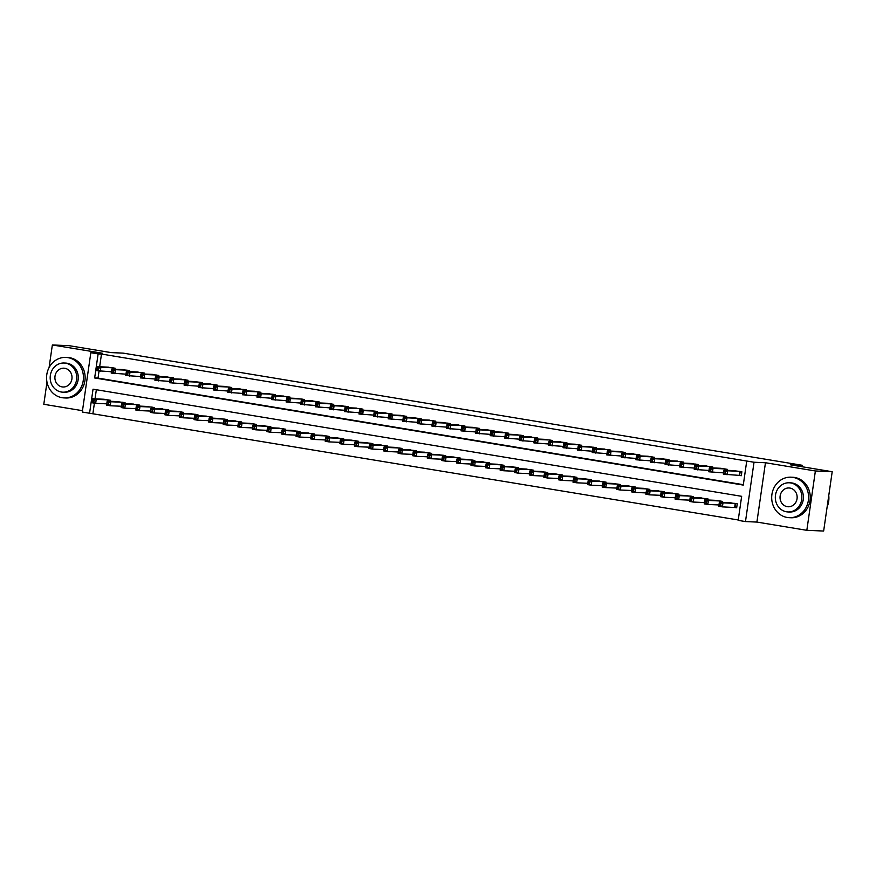 <?xml version="1.0" encoding="UTF-8"?>
<svg xmlns="http://www.w3.org/2000/svg" width="876" height="876" viewBox="0 0 876 876"><rect width="100%" height="100%" fill="white"/><g stroke="black" fill="none" stroke-linecap="round" stroke-linejoin="round"><path stroke-width="1.31" d="M89.571 413.242L82.289 412.038L90.83 352.7L98.123 353.904L94.652 377.961L743.275 485.085L746.735 461.039L754.028 462.243L745.476 521.57L738.183 520.366L741.654 496.32L93.042 389.185L89.571 413.242L738.249 519.972M46.986 382.166L43.8 404.285L82.486 410.68M90.83 352.7L102.273 353.203L52.352 344.958L69.171 345.681L111.077 352.601L123.177 353.127L802.405 465.32L790.294 464.795L832.2 471.715L823.648 531.042L806.829 530.319L815.381 470.981L765.46 462.736L754.028 462.243M765.46 462.736L756.908 522.074L806.829 530.319M756.908 522.074L745.476 521.57M52.352 344.958L49.089 367.548M832.2 471.715L815.381 470.981M114.975 369.223L115.117 368.205L106.324 367.066M129.549 371.621L129.692 370.614L120.899 369.475M144.124 374.03L144.266 373.023L135.473 371.884M158.698 376.439L158.841 375.432L150.048 374.293M173.273 378.848L173.415 377.83L164.633 376.702M187.847 381.257L187.99 380.239L179.208 379.111M202.422 383.666L202.564 382.648L193.782 381.509M216.996 386.075L217.149 385.057L208.357 383.918M231.571 388.473L231.724 387.466L222.931 386.327M246.145 390.882L246.298 389.875L237.506 388.736M260.73 393.291L260.873 392.284L252.08 391.145M275.305 395.7L275.447 394.682L266.654 393.554M289.879 398.109L290.022 397.091L281.229 395.963M304.454 400.518L304.596 399.5L295.814 398.361M319.028 402.927L319.171 401.909L310.389 400.77M333.603 405.325L333.745 404.318L324.963 403.179M348.177 407.734L348.33 406.727L339.538 405.588M362.752 410.143L362.905 409.136L354.112 407.997M377.326 412.552L377.479 411.534L368.686 410.406M391.911 414.961L392.054 413.943L383.261 412.815M406.486 417.37L406.628 416.352L397.835 415.213M421.06 419.779L421.203 418.761L412.41 417.622M435.635 422.177L435.777 421.17L426.984 420.031M450.209 424.586L450.352 423.579L441.57 422.44M464.784 426.995L464.926 425.988L456.144 424.849M479.358 429.404L479.5 428.386L470.719 427.258M493.933 431.813L494.086 430.795L485.293 429.667M508.507 434.222L508.66 433.204L499.868 432.065M523.082 436.631L523.235 435.613L514.442 434.474M537.667 439.029L537.809 438.022L529.016 436.883M552.241 441.438L552.384 440.431L543.591 439.292M566.816 443.847L566.958 442.84L558.165 441.701M581.39 446.256L581.533 445.238L572.74 444.11M595.965 448.665L596.107 447.647L587.325 446.519M610.539 451.074L610.682 450.056L601.9 448.917M625.114 453.483L625.267 452.465L616.474 451.326M639.688 455.881L639.841 454.874L631.048 453.735M654.262 458.29L654.416 457.283L645.623 456.144M668.848 460.699L668.99 459.692L660.197 458.553M683.422 463.108L683.565 462.09L674.772 460.962M697.997 465.517L698.139 464.499L689.346 463.371M712.571 467.926L712.714 466.908L703.921 465.769M727.146 470.335L727.288 469.317L718.506 468.178M734.121 507.39L736.672 507.806L737.242 503.799L728.46 502.66M96.349 389.732L95.035 398.854M94.411 403.146L92.933 413.384M722.525 502.408L722.667 501.39L713.874 500.251M707.95 499.999L708.093 498.981L699.3 497.842M693.376 497.59L693.518 496.572L684.725 495.444M678.801 495.181L678.944 494.163L670.151 493.035M664.216 492.772L664.369 491.764L655.577 490.626M649.642 490.363L649.795 489.355L641.002 488.217M635.067 487.954L635.22 486.946L626.428 485.808M620.493 485.556L620.635 484.537L611.853 483.399M605.918 483.147L606.061 482.128L597.279 480.99M591.344 480.738L591.486 479.72L582.704 478.592M576.769 478.329L576.912 477.31L568.119 476.183M562.195 475.92L562.337 474.912L553.544 473.774M547.62 473.511L547.763 472.503L538.97 471.365M533.035 471.102L533.188 470.094L524.395 468.956M518.461 468.704L518.614 467.685L509.821 466.547M503.886 466.295L504.039 465.276L495.247 464.138M489.312 463.886L489.465 462.867L480.672 461.74M474.737 461.477L474.88 460.458L466.098 459.331M460.163 459.068L460.305 458.06L451.523 456.922M445.588 456.659L445.731 455.651L436.938 454.513M431.014 454.25L431.156 453.242L422.363 452.104M416.439 451.852L416.582 450.833L407.789 449.695M401.865 449.443L402.007 448.424L393.215 447.286M387.28 447.034L387.433 446.015L378.64 444.888M372.705 444.625L372.858 443.606L364.066 442.479M358.131 442.216L358.284 441.208L349.491 440.07M343.556 439.807L343.699 438.799L334.917 437.661M328.982 437.398L329.124 436.39L320.342 435.252M314.407 435L314.55 433.981L305.768 432.843M299.833 432.591L299.975 431.572L291.182 430.434M285.258 430.182L285.401 429.163L276.608 428.035M270.684 427.773L270.826 426.754L262.034 425.626M256.11 425.364L256.252 424.356L247.459 423.217M241.524 422.955L241.677 421.947L232.885 420.808M226.95 420.546L227.103 419.538L218.31 418.399M212.375 418.148L212.529 417.129L203.736 415.99M197.801 415.739L197.943 414.72L189.161 413.582M183.226 413.33L183.369 412.311L174.587 411.183M168.652 410.921L168.794 409.902L160.001 408.774M154.077 408.512L154.22 407.504L145.427 406.365M139.503 406.103L139.645 405.095L130.852 403.956M124.929 403.694L125.071 402.686L116.278 401.547M110.343 401.296L110.496 400.277L101.704 399.138M746.735 461.039L101.485 354.046L99.656 366.781M99.032 371.074L98.024 378.103L743.33 484.691M738.742 475.318L741.293 475.734L741.862 471.726L733.081 470.587M802.197 466.755L802.405 465.32M101.485 354.046L98.123 353.904M98.024 378.103L94.652 377.961M741.315 475.537L723.39 474.201L723.97 470.193L735.676 470.697M724.014 471.54L723.97 470.193L727.606 470.795L727.036 474.803L725.24 473.379L725.47 471.781L724.014 471.54L723.784 473.139L725.24 473.379M739.311 471.299L727.606 470.795L725.47 471.781M723.39 474.201L723.784 473.139M731.055 502.769L719.349 502.266L722.985 502.868L722.415 506.875L736.694 507.609M720.62 505.452L722.415 506.875L718.769 506.273L719.349 502.266L719.163 505.211L720.62 505.452L720.849 503.853L719.393 503.612M720.849 503.853L722.985 502.868L734.69 503.371M719.163 505.211L718.769 506.273M827.141 506.81A20.268 18.44 -87.5 0 0 828.762 495.608M787.25 517.475A20.268 18.44 -87.5 0 0 789.265 517.683A20.268 18.44 -87.5 0 0 808.493 499.342A20.268 18.44 -87.5 0 0 793.032 477.387A20.268 18.44 -87.5 0 0 791.017 477.179A20.268 18.44 -87.5 0 0 771.789 495.52A20.268 18.44 -87.5 0 0 787.25 517.475M789.265 517.683L790.94 517.76A20.268 18.44 -87.5 0 0 810.169 499.408A20.268 18.44 -87.5 0 0 794.707 477.464A20.268 18.44 -87.5 0 0 792.703 477.256L791.017 477.179M789.232 482.785L790.776 482.851A14.596 13.282 92.5 0 1 792.222 483.005A14.596 13.282 92.5 0 1 803.358 498.805A14.596 13.282 92.5 0 1 789.506 512.011L787.962 511.945A14.596 13.282 -87.5 0 0 801.803 498.74A14.596 13.282 -87.5 0 0 790.678 482.928A14.596 13.282 -87.5 0 0 789.232 482.785A14.596 13.282 -87.5 0 0 775.38 495.991A14.596 13.282 -87.5 0 0 786.517 511.792A14.596 13.282 -87.5 0 0 787.962 511.945M789.933 488.063A9.406 8.563 -87.5 0 0 789.002 487.965A9.406 8.563 -87.5 0 0 780.078 496.484A9.406 8.563 -87.5 0 0 787.25 506.667A9.406 8.563 -87.5 0 0 788.181 506.766A9.406 8.563 -87.5 0 0 797.105 498.247A9.406 8.563 -87.5 0 0 789.933 488.063M62.119 397.704A20.268 18.44 -87.5 0 0 64.123 397.912A20.268 18.44 -87.5 0 0 83.351 379.571A20.268 18.44 -87.5 0 0 67.89 357.616A20.268 18.44 -87.5 0 0 65.886 357.408A20.268 18.44 -87.5 0 0 46.658 375.749A20.268 18.44 -87.5 0 0 62.119 397.704M64.123 397.912L65.809 397.989A20.268 18.44 -87.5 0 0 85.038 379.647A20.268 18.44 -87.5 0 0 69.576 357.693A20.268 18.44 -87.5 0 0 67.572 357.485L65.886 357.408M64.09 363.014L65.634 363.08A14.596 13.282 92.5 0 1 67.08 363.233A14.596 13.282 92.5 0 1 78.216 379.034A14.596 13.282 92.5 0 1 64.375 392.24L62.82 392.174A14.596 13.282 -87.5 0 0 76.672 378.969A14.596 13.282 -87.5 0 0 65.536 363.157A14.596 13.282 -87.5 0 0 64.09 363.014A14.596 13.282 -87.5 0 0 50.25 376.22A14.596 13.282 -87.5 0 0 61.375 392.032A14.596 13.282 -87.5 0 0 62.82 392.174M64.802 368.292A9.406 8.563 -87.5 0 0 63.871 368.194A9.406 8.563 -87.5 0 0 54.947 376.713A9.406 8.563 -87.5 0 0 62.119 386.896A9.406 8.563 -87.5 0 0 63.05 386.995A9.406 8.563 -87.5 0 0 71.974 378.476A9.406 8.563 -87.5 0 0 64.802 368.292M723.576 472.876L708.815 471.792L709.396 467.784L721.101 468.299M709.44 469.131L709.396 467.784L713.031 468.386L712.462 472.394L710.666 470.97L710.896 469.372L709.44 469.131L709.21 470.73L710.666 470.97M724.737 468.901L713.031 468.386L710.896 469.372M708.815 471.792L709.21 470.73M709.002 470.478L694.241 469.383L694.81 465.375L706.516 465.89M694.865 466.722L694.81 465.375L698.457 465.977L697.887 469.985L696.091 468.572L696.321 466.963L694.865 466.722L694.635 468.331L696.091 468.572M710.162 466.492L698.457 465.977L696.321 466.963M694.241 469.383L694.635 468.331M694.427 468.069L679.667 466.985L680.236 462.966L691.941 463.481M680.291 464.313L680.236 462.966L683.882 463.568L683.302 467.587L681.517 466.163L681.747 464.554L680.291 464.313L680.05 465.923L681.517 466.163M695.588 464.083L683.882 463.568L681.747 464.554M679.667 466.985L680.05 465.923M679.853 465.66L665.092 464.576L665.661 460.568L677.367 461.072M665.705 461.904L665.661 460.568L669.308 461.17L668.727 465.178L666.932 463.754L667.173 462.145L665.705 461.904L665.475 463.514L666.932 463.754M681.013 461.674L669.308 461.17L667.173 462.145M665.092 464.576L665.475 463.514M716.469 500.371L704.775 499.857L708.41 500.459L707.841 504.466L718.955 504.948M706.045 503.043L707.841 504.466L704.195 503.864L704.775 499.857L704.589 502.802L706.045 503.043L706.275 501.444L704.819 501.203M706.275 501.444L708.41 500.459L720.116 500.973M704.589 502.802L704.195 503.864M701.895 497.962L690.189 497.448L693.836 498.05L693.255 502.058L704.381 502.55M691.471 500.645L693.255 502.058L689.62 501.455L690.189 497.448L690.003 500.404L691.471 500.645L691.701 499.035L690.244 498.794M691.701 499.035L693.836 498.05L705.541 498.564M690.003 500.404L689.62 501.455M687.321 495.553L675.615 495.039L679.261 495.641L678.681 499.659L689.806 500.141M676.885 498.236L678.681 499.659L675.046 499.057L675.615 495.039L675.429 497.995L676.885 498.236L677.126 496.626L675.659 496.385M677.126 496.626L679.261 495.641L690.967 496.155M675.429 497.995L675.046 499.057M672.746 493.144L661.041 492.64L664.687 493.243L664.107 497.25L675.232 497.732M662.311 495.827L664.107 497.25L660.46 496.648L661.041 492.64L660.854 495.586L662.311 495.827L662.541 494.217L661.084 493.976M662.541 494.217L664.687 493.243L676.392 493.746M660.854 495.586L660.46 496.648M665.278 463.251L650.507 462.167L651.087 458.159L662.793 458.663M651.131 459.506L651.087 458.159L654.733 458.761L654.153 462.769L652.357 461.345L652.587 459.747L651.131 459.506L650.901 461.105L652.357 461.345M666.439 459.265L654.733 458.761L652.587 459.747M650.507 462.167L650.901 461.105M658.172 490.735L646.466 490.231L650.112 490.834L649.532 494.841L660.657 495.323M647.736 493.418L649.532 494.841L645.886 494.239L646.466 490.231L646.28 493.177L647.736 493.418L647.966 491.819L646.51 491.578M647.966 491.819L650.112 490.834L661.818 491.337M646.28 493.177L645.886 494.239M650.704 460.842L635.932 459.758L636.513 455.75L648.218 456.254M636.556 457.097L636.513 455.75L640.159 456.352L639.579 460.36L637.783 458.936L638.013 457.338L636.556 457.097L636.326 458.695L637.783 458.936M651.864 456.856L640.159 456.352L638.013 457.338M635.932 459.758L636.326 458.695M643.597 488.326L631.892 487.822L635.538 488.425L634.958 492.432L646.083 492.914M633.162 491.009L634.958 492.432L631.311 491.83L631.892 487.822L631.705 490.768L633.162 491.009L633.392 489.41L631.935 489.169M633.392 489.41L635.538 488.425L647.244 488.928M631.705 490.768L631.311 491.83M636.129 458.433L621.358 457.349L621.938 453.341L633.644 453.845M621.982 454.688L621.938 453.341L625.584 453.943L625.004 457.951L623.208 456.527L623.438 454.929L621.982 454.688L621.752 456.286L623.208 456.527M637.29 454.447L625.584 453.943L623.438 454.929M621.358 457.349L621.752 456.286M629.023 485.917L617.317 485.413L620.964 486.016L620.383 490.023L631.508 490.505M618.587 488.6L620.383 490.023L616.737 489.421L617.317 485.413L617.131 488.359L618.587 488.6L618.817 487.001L617.361 486.76M618.817 487.001L620.964 486.016L632.669 486.519M617.131 488.359L616.737 489.421M621.555 456.024L606.783 454.94L607.364 450.932L619.069 451.447M607.407 452.279L607.364 450.932L611.01 451.534L610.43 455.542L608.634 454.118L608.864 452.52L607.407 452.279L607.178 453.877L608.634 454.118M622.716 452.049L611.01 451.534L608.864 452.52M606.783 454.94L607.178 453.877M614.448 483.519L602.743 483.005L606.389 483.607L605.809 487.614L616.934 488.096M604.013 486.191L605.809 487.614L602.162 487.012L602.743 483.005L602.557 485.95L604.013 486.191L604.243 484.592L602.787 484.351M604.243 484.592L606.389 483.607L618.095 484.121M602.557 485.95L602.162 487.012M606.969 453.626L592.209 452.531L592.789 448.523L604.495 449.038M592.833 449.87L592.789 448.523L596.436 449.125L595.855 453.133L594.059 451.72L594.289 450.111L592.833 449.87L592.603 451.479L594.059 451.72M608.13 449.64L596.436 449.125L594.289 450.111M592.209 452.531L592.603 451.479M599.874 481.11L588.168 480.595L591.804 481.198L591.234 485.205L602.349 485.698M589.438 483.793L591.234 485.205L587.588 484.603L588.168 480.595L587.982 483.552L589.438 483.793L589.668 482.183L588.212 481.942M589.668 482.183L591.804 481.198L603.509 481.712M587.982 483.552L587.588 484.603M592.395 451.217L577.634 450.133L578.215 446.114L589.92 446.629M578.259 447.461L578.215 446.114L581.85 446.716L581.281 450.735L579.485 449.311L579.715 447.702L578.259 447.461L578.029 449.07L579.485 449.311M593.556 447.231L581.85 446.716L579.715 447.702M577.634 450.133L578.029 449.07M585.299 478.701L573.594 478.186L577.229 478.789L576.66 482.796L587.774 483.289M574.864 481.384L576.66 482.796L573.013 482.205L573.594 478.186L573.408 481.143L574.864 481.384L575.094 479.774L573.638 479.533M575.094 479.774L577.229 478.789L588.935 479.303M573.408 481.143L573.013 482.205M577.821 448.808L563.06 447.724L563.64 443.716L575.335 444.22M563.684 445.052L563.64 443.716L567.276 444.318L566.706 448.326L564.91 446.902L565.14 445.293L563.684 445.052L563.454 446.661L564.91 446.902M578.981 444.822L567.276 444.318L565.14 445.293M563.06 447.724L563.454 446.661M570.714 476.292L559.008 475.788L562.655 476.391L562.074 480.398L573.2 480.88M560.29 478.975L562.074 480.398L558.439 479.796L559.008 475.788L558.833 478.734L560.29 478.975L560.52 477.365L559.063 477.124M560.52 477.365L562.655 476.391L574.36 476.894M558.833 478.734L558.439 479.796M563.246 446.399L548.486 445.315L549.055 441.307L560.76 441.811M549.11 442.654L549.055 441.307L552.701 441.909L552.121 445.917L550.336 444.493L550.566 442.895L549.11 442.654L548.869 444.252L550.336 444.493M564.407 442.413L552.701 441.909L550.566 442.895M548.486 445.315L548.869 444.252M556.14 473.883L544.434 473.379L548.08 473.982L547.5 477.989L558.625 478.471M545.715 476.566L547.5 477.989L543.865 477.387L544.434 473.379L544.248 476.325L545.715 476.566L545.945 474.967L544.489 474.726M545.945 474.967L548.08 473.982L559.786 474.485M544.248 476.325L543.865 477.387M548.672 443.99L533.911 442.906L534.48 438.898L546.186 439.402M534.524 440.245L534.48 438.898L538.127 439.5L537.546 443.508L535.751 442.084L535.992 440.486L534.524 440.245L534.294 441.843L535.751 442.084M549.832 440.004L538.127 439.5L535.992 440.486M533.911 442.906L534.294 441.843M541.565 471.474L529.86 470.97L533.506 471.573L532.926 475.58L544.051 476.062M531.13 474.157L532.926 475.58L529.29 474.978L529.86 470.97L529.673 473.916L531.13 474.157L531.371 472.558L529.903 472.317M531.371 472.558L533.506 471.573L545.211 472.076M529.673 473.916L529.29 474.978M534.097 441.581L519.326 440.497L519.906 436.489L531.612 436.993M519.95 437.836L519.906 436.489L523.552 437.091L522.972 441.099L521.176 439.675L521.406 438.077L519.95 437.836L519.72 439.434L521.176 439.675M535.258 437.595L523.552 437.091L521.406 438.077M519.326 440.497L519.72 439.434M526.991 469.065L515.285 468.561L518.931 469.164L518.351 473.171L529.476 473.653M516.555 471.748L518.351 473.171L514.705 472.569L515.285 468.561L515.099 471.507L516.555 471.748L516.785 470.149L515.329 469.908M516.785 470.149L518.931 469.164L530.637 469.667M515.099 471.507L514.705 472.569M519.523 439.172L504.751 438.088L505.332 434.08L517.037 434.595M505.375 435.427L505.332 434.08L508.978 434.682L508.398 438.69L506.602 437.266L506.832 435.668L505.375 435.427L505.145 437.025L506.602 437.266M520.683 435.197L508.978 434.682L506.832 435.668M504.751 438.088L505.145 437.025M512.416 466.667L500.711 466.152L504.357 466.755L503.777 470.762L514.902 471.244M501.981 469.339L503.777 470.762L500.13 470.16L500.711 466.152L500.524 469.098L501.981 469.339L502.211 467.74L500.754 467.499M502.211 467.74L504.357 466.755L516.063 467.269M500.524 469.098L500.13 470.16M504.948 436.774L490.177 435.679L490.757 431.671L502.463 432.186M490.801 433.018L490.757 431.671L494.403 432.273L493.823 436.281L492.027 434.868L492.257 433.259L490.801 433.018L490.571 434.627L492.027 434.868M506.109 432.788L494.403 432.273L492.257 433.259M490.177 435.679L490.571 434.627M497.842 464.258L486.136 463.743L489.783 464.346L489.202 468.353L500.327 468.846M487.406 466.941L489.202 468.353L485.556 467.751L486.136 463.743L485.95 466.7L487.406 466.941L487.636 465.331L486.18 465.09M487.636 465.331L489.783 464.346L501.488 464.86M485.95 466.7L485.556 467.751M490.374 434.365L475.602 433.281L476.183 429.262L487.888 429.777M476.226 430.609L476.183 429.262L479.829 429.864L479.249 433.883L477.453 432.459L477.683 430.85L476.226 430.609L475.996 432.218L477.453 432.459M491.535 430.379L479.829 429.864L477.683 430.85M475.602 433.281L475.996 432.218M483.267 461.849L471.562 461.334L475.208 461.937L474.628 465.944L485.753 466.437M472.832 464.532L474.628 465.944L470.981 465.353L471.562 461.334L471.376 464.291L472.832 464.532L473.062 462.922L471.606 462.681M473.062 462.922L475.208 461.937L486.914 462.451M471.376 464.291L470.981 465.353M475.799 431.956L461.028 430.872L461.608 426.864L473.314 427.368M461.652 428.2L461.608 426.864L465.255 427.466L464.674 431.474L462.878 430.05L463.108 428.441L461.652 428.2L461.422 429.809L462.878 430.05M476.96 427.97L465.255 427.466L463.108 428.441M461.028 430.872L461.422 429.809M468.693 459.44L456.987 458.936L460.634 459.539L460.053 463.546L471.168 464.028M458.257 462.123L460.053 463.546L456.407 462.944L456.987 458.936L456.801 461.882L458.257 462.123L458.487 460.513L457.031 460.272M458.487 460.513L460.634 459.539L472.328 460.042M456.801 461.882L456.407 462.944M461.214 429.547L446.453 428.463L447.034 424.455L458.739 424.959M447.078 425.802L447.034 424.455L450.669 425.057L450.1 429.065L448.304 427.641L448.534 426.043L447.078 425.802L446.848 427.4L448.304 427.641M462.375 425.561L450.669 425.057L448.534 426.043M446.453 428.463L446.848 427.4M454.118 457.031L442.413 456.527L446.048 457.13L445.479 461.137L456.593 461.619M443.683 459.714L445.479 461.137L441.832 460.535L442.413 456.527L442.227 459.473L443.683 459.714L443.913 458.115L442.457 457.874M443.913 458.115L446.048 457.13L457.754 457.633M442.227 459.473L441.832 460.535M446.64 427.138L431.879 426.054L432.459 422.046L444.165 422.55M432.503 423.393L432.459 422.046L436.095 422.648L435.525 426.656L433.73 425.232L433.959 423.634L432.503 423.393L432.273 424.991L433.73 425.232M447.8 423.152L436.095 422.648L433.959 423.634M431.879 426.054L432.273 424.991M439.533 454.622L427.838 454.118L431.474 454.721L430.904 458.728L442.019 459.21M429.109 457.305L430.904 458.728L427.258 458.126L427.838 454.118L427.652 457.064L429.109 457.305L429.339 455.706L427.882 455.465M429.339 455.706L431.474 454.721L443.179 455.224M427.652 457.064L427.258 458.126M432.065 424.729L417.305 423.645L417.885 419.637L429.579 420.141M417.929 420.984L417.885 419.637L421.52 420.239L420.951 424.247L419.155 422.823L419.385 421.225L417.929 420.984L417.699 422.582L419.155 422.823M433.226 420.743L421.52 420.239L419.385 421.225M417.305 423.645L417.699 422.582M424.959 452.213L413.253 451.709L416.899 452.312L416.319 456.319L427.444 456.801M414.534 454.896L416.319 456.319L412.684 455.717L413.253 451.709L413.067 454.655L414.534 454.896L414.764 453.297L413.308 453.056M414.764 453.297L416.899 452.312L428.605 452.815M413.067 454.655L412.684 455.717M417.491 422.32L402.73 421.236L403.299 417.228L415.005 417.743M403.354 418.575L403.299 417.228L406.946 417.83L406.365 421.838L404.581 420.414L404.811 418.816L403.354 418.575L403.113 420.173L404.581 420.414M418.651 418.345L406.946 417.83L404.811 418.816M402.73 421.236L403.113 420.173M410.384 449.815L398.679 449.3L402.325 449.903L401.745 453.91L412.87 454.392M399.949 452.487L401.745 453.91L398.109 453.308L398.679 449.3L398.492 452.246L399.949 452.487L400.19 450.888L398.722 450.647M400.19 450.888L402.325 449.903L414.03 450.417M398.492 452.246L398.109 453.308M402.916 419.922L388.156 418.827L388.725 414.819L400.431 415.334M388.769 416.166L388.725 414.819L392.371 415.421L391.791 419.429L389.995 418.016L390.236 416.407L388.769 416.166L388.539 417.775L389.995 418.016M404.077 415.936L392.371 415.421L390.236 416.407M388.156 418.827L388.539 417.775M395.81 447.406L384.104 446.891L387.75 447.494L387.17 451.501L398.295 451.994M385.374 450.089L387.17 451.501L383.524 450.899L384.104 446.891L383.918 449.848L385.374 450.089L385.604 448.479L384.148 448.238M385.604 448.479L387.75 447.494L399.456 448.008M383.918 449.848L383.524 450.899M388.342 417.513L373.57 416.428L374.151 412.41L385.856 412.925M374.194 413.757L374.151 412.41L377.797 413.012L377.217 417.031L375.421 415.607L375.651 413.998L374.194 413.757L373.964 415.366L375.421 415.607M389.502 413.527L377.797 413.012L375.651 413.998M373.57 416.428L373.964 415.366M381.235 444.997L369.53 444.482L373.176 445.085L372.596 449.092L383.721 449.585M370.8 447.68L372.596 449.092L368.949 448.501L369.53 444.482L369.344 447.439L370.8 447.68L371.03 446.07L369.573 445.829M371.03 446.07L373.176 445.085L384.882 445.599M369.344 447.439L368.949 448.501M373.767 415.104L358.996 414.019L359.576 410.012L371.282 410.515M359.62 411.348L359.576 410.012L363.222 410.614L362.642 414.622L360.846 413.198L361.076 411.589L359.62 411.348L359.39 412.957L360.846 413.198M374.928 411.118L363.222 410.614L361.076 411.589M358.996 414.019L359.39 412.957M366.661 442.588L354.955 442.084L358.602 442.687L358.021 446.694L369.146 447.176M356.225 445.271L358.021 446.694L354.375 446.092L354.955 442.084L354.769 445.03L356.225 445.271L356.455 443.661L354.999 443.42M356.455 443.661L358.602 442.687L370.307 443.19M354.769 445.03L354.375 446.092M359.193 412.695L344.421 411.61L345.002 407.603L356.707 408.106M345.045 408.95L345.002 407.603L348.648 408.205L348.068 412.213L346.272 410.789L346.502 409.191L345.045 408.95L344.815 410.548L346.272 410.789M360.354 408.709L348.648 408.205L346.502 409.191M344.421 411.61L344.815 410.548M352.086 440.179L340.381 439.675L344.027 440.278L343.447 444.285L354.572 444.767M341.651 442.862L343.447 444.285L339.8 443.683L340.381 439.675L340.195 442.621L341.651 442.862L341.881 441.263L340.425 441.022M341.881 441.263L344.027 440.278L355.733 440.781M340.195 442.621L339.8 443.683M344.618 410.286L329.847 409.201L330.427 405.194L342.133 405.697M330.471 406.541L330.427 405.194L334.074 405.796L333.493 409.804L331.697 408.38L331.927 406.782L330.471 406.541L330.241 408.139L331.697 408.38M345.779 406.3L334.074 405.796L331.927 406.782M329.847 409.201L330.241 408.139M337.512 437.77L325.806 437.266L329.453 437.869L328.872 441.876L339.998 442.358M327.076 440.453L328.872 441.876L325.226 441.274L325.806 437.266L325.62 440.212L327.076 440.453L327.306 438.854L325.85 438.613M327.306 438.854L329.453 437.869L341.158 438.372M325.62 440.212L325.226 441.274M330.044 407.877L315.272 406.793L315.853 402.785L327.558 403.288M315.897 404.132L315.853 402.785L319.499 403.387L318.919 407.395L317.123 405.971L317.353 404.373L315.897 404.132L315.667 405.73L317.123 405.971M331.194 403.891L319.499 403.387L317.353 404.373M315.272 406.793L315.667 405.73M322.937 435.361L311.232 434.857L314.867 435.46L314.298 439.467L325.412 439.949M312.502 438.044L314.298 439.467L310.651 438.865L311.232 434.857L311.046 437.803L312.502 438.044L312.732 436.445L311.276 436.204M312.732 436.445L314.867 435.46L326.573 435.963M311.046 437.803L310.651 438.865M315.459 405.468L300.698 404.384L301.278 400.376L312.984 400.89M301.322 401.723L301.278 400.376L304.914 400.978L304.344 404.986L302.548 403.562L302.778 401.964L301.322 401.723L301.092 403.321L302.548 403.562M316.619 401.493L304.914 400.978L302.778 401.964M300.698 404.384L301.092 403.321M308.363 432.963L296.657 432.448L300.293 433.051L299.723 437.058L310.838 437.54M297.928 435.635L299.723 437.058L296.077 436.456L296.657 432.448L296.471 435.394L297.928 435.635L298.158 434.036L296.701 433.795M298.158 434.036L300.293 433.051L311.998 433.565M296.471 435.394L296.077 436.456M300.884 403.07L286.123 401.975L286.704 397.967L298.409 398.481M286.748 399.314L286.704 397.967L290.339 398.569L289.77 402.577L287.974 401.164L288.204 399.555L286.748 399.314L286.518 400.923L287.974 401.164M302.045 399.084L290.339 398.569L288.204 399.555M286.123 401.975L286.518 400.923M293.778 430.554L282.072 430.039L285.718 430.642L285.149 434.649L296.263 435.131M283.353 433.237L285.149 434.649L281.503 434.047L282.072 430.039L281.897 432.996L283.353 433.237L283.583 431.627L282.127 431.386M283.583 431.627L285.718 430.642L297.424 431.156M281.897 432.996L281.503 434.047M286.31 400.66L271.549 399.576L272.118 395.558L283.824 396.072M272.173 396.905L272.118 395.558L275.765 396.16L275.184 400.168L273.4 398.755L273.63 397.146L272.173 396.905L271.932 398.514L273.4 398.755M287.47 396.675L275.765 396.16L273.63 397.146M271.549 399.576L271.932 398.514M279.203 428.145L267.498 427.63L271.144 428.233L270.564 432.24L281.689 432.733M268.779 430.828L270.564 432.24L266.928 431.649L267.498 427.63L267.311 430.587L268.779 430.828L269.009 429.218L267.552 428.977M269.009 429.218L271.144 428.233L282.849 428.747M267.311 430.587L266.928 431.649M271.735 398.251L256.975 397.167L257.544 393.16L269.25 393.663M257.588 394.496L257.544 393.16L261.19 393.762L260.61 397.77L258.814 396.346L259.055 394.737L257.588 394.496L257.358 396.105L258.814 396.346M272.896 394.266L261.19 393.762L259.055 394.737M256.975 397.167L257.358 396.105M264.629 425.736L252.923 425.232L256.569 425.835L255.989 429.842L267.114 430.324M254.193 428.419L255.989 429.842L252.354 429.24L252.923 425.232L252.737 428.178L254.193 428.419L254.434 426.809L252.967 426.568M254.434 426.809L256.569 425.835L268.275 426.338M252.737 428.178L252.354 429.24M257.161 395.842L242.389 394.758L242.97 390.751L254.675 391.254M243.013 392.098L242.97 390.751L246.616 391.353L246.036 395.361L244.24 393.937L244.47 392.339L243.013 392.098L242.783 393.696L244.24 393.937M258.321 391.857L246.616 391.353L244.47 392.339M242.389 394.758L242.783 393.696M250.054 423.327L238.349 422.823L241.995 423.426L241.415 427.433L252.54 427.915M239.619 426.01L241.415 427.433L237.768 426.831L238.349 422.823L238.162 425.769L239.619 426.01L239.849 424.411L238.392 424.17M239.849 424.411L241.995 423.426L253.701 423.929M238.162 425.769L237.768 426.831M242.586 393.433L227.815 392.349L228.395 388.342L240.101 388.845M228.439 389.689L228.395 388.342L232.041 388.944L231.461 392.952L229.665 391.528L229.895 389.93L228.439 389.689L228.209 391.287L229.665 391.528M243.747 389.448L232.041 388.944L229.895 389.93M227.815 392.349L228.209 391.287M235.48 420.918L223.774 420.414L227.421 421.017L226.84 425.024L237.965 425.506M225.044 423.601L226.84 425.024L223.194 424.422L223.774 420.414L223.588 423.36L225.044 423.601L225.274 422.002L223.818 421.761M225.274 422.002L227.421 421.017L239.126 421.52M223.588 423.36L223.194 424.422M228.012 391.024L213.24 389.94L213.821 385.933L225.526 386.436M213.864 387.28L213.821 385.933L217.467 386.535L216.887 390.543L215.091 389.119L215.321 387.52L213.864 387.28L213.635 388.878L215.091 389.119M229.173 387.039L217.467 386.535L215.321 387.52M213.24 389.94L213.635 388.878M220.905 418.509L209.2 418.005L212.846 418.608L212.266 422.615L223.391 423.097M210.47 421.192L212.266 422.615L208.619 422.013L209.2 418.005L209.014 420.951L210.47 421.192L210.7 419.593L209.244 419.352M210.7 419.593L212.846 418.608L224.552 419.111M209.014 420.951L208.619 422.013M213.437 388.615L198.666 387.531L199.246 383.524L210.952 384.038M199.29 384.871L199.246 383.524L202.893 384.126L202.312 388.134L200.516 386.71L200.746 385.111L199.29 384.871L199.06 386.469L200.516 386.71M214.598 384.641L202.893 384.126L200.746 385.111M198.666 387.531L199.06 386.469M206.331 416.111L194.625 415.596L198.272 416.199L197.691 420.206L208.816 420.688M195.895 418.783L197.691 420.206L194.045 419.604L194.625 415.596L194.439 418.542L195.895 418.783L196.125 417.184L194.669 416.943M196.125 417.184L198.272 416.199L209.977 416.713M194.439 418.542L194.045 419.604M198.863 386.217L184.091 385.122L184.672 381.115L196.377 381.629M184.716 382.462L184.672 381.115L188.318 381.717L187.738 385.725L185.942 384.312L186.172 382.702L184.716 382.462L184.486 384.071L185.942 384.312M200.024 382.232L188.318 381.717L186.172 382.702M184.091 385.122L184.486 384.071M191.756 413.702L180.051 413.187L183.697 413.79L183.117 417.797L194.242 418.279M181.321 416.385L183.117 417.797L179.471 417.195L180.051 413.187L179.865 416.144L181.321 416.385L181.551 414.775L180.095 414.534M181.551 414.775L183.697 413.79L195.392 414.304M179.865 416.144L179.471 417.195M184.278 383.808L169.517 382.724L170.097 378.706L181.803 379.22M170.141 380.053L170.097 378.706L173.744 379.308L173.163 383.316L171.368 381.903L171.597 380.293L170.141 380.053L169.911 381.662L171.368 381.903M185.438 379.823L173.744 379.308L171.597 380.293M169.517 382.724L169.911 381.662M177.182 411.293L165.476 410.778L169.112 411.381L168.542 415.388L179.657 415.881M166.747 413.976L168.542 415.388L164.896 414.797L165.476 410.778L165.29 413.735L166.747 413.976L166.977 412.366L165.52 412.125M166.977 412.366L169.112 411.381L180.817 411.895M165.29 413.735L164.896 414.797M169.703 381.399L154.942 380.315L155.523 376.308L167.228 376.811M155.567 377.644L155.523 376.308L159.158 376.91L158.589 380.918L156.793 379.494L157.023 377.885L155.567 377.644L155.337 379.253L156.793 379.494M170.864 377.414L159.158 376.91L157.023 377.885M154.942 380.315L155.337 379.253M162.597 408.884L150.902 408.38L154.537 408.972L153.968 412.99L165.082 413.472M152.172 411.567L153.968 412.99L150.322 412.388L150.902 408.38L150.716 411.326L152.172 411.567L152.402 409.957L150.946 409.716M152.402 409.957L154.537 408.972L166.243 409.486M150.716 411.326L150.322 412.388M155.129 378.99L140.368 377.906L140.948 373.899L152.643 374.402M140.992 375.246L140.948 373.899L144.584 374.501L144.014 378.509L142.219 377.085L142.449 375.486L140.992 375.246L140.762 376.844L142.219 377.085M156.289 375.005L144.584 374.501L142.449 375.486M140.368 377.906L140.762 376.844M148.022 406.475L136.317 405.971L139.963 406.574L139.383 410.581L150.508 411.063M137.598 409.158L139.383 410.581L135.747 409.979L136.317 405.971L136.13 408.917L137.598 409.158L137.828 407.559L136.371 407.318M137.828 407.559L139.963 406.574L151.668 407.077M136.13 408.917L135.747 409.979M140.554 376.581L125.794 375.497L126.363 371.49L138.069 371.993M126.418 372.837L126.363 371.49L130.009 372.092L129.429 376.1L127.644 374.676L127.874 373.077L126.418 372.837L126.177 374.435L127.644 374.676M141.715 372.596L130.009 372.092L127.874 373.077M125.794 375.497L126.177 374.435M133.448 404.066L121.742 403.562L125.388 404.165L124.808 408.172L135.933 408.654M123.012 406.749L124.808 408.172L121.173 407.57L121.742 403.562L121.556 406.508L123.012 406.749L123.253 405.15L121.786 404.909M123.253 405.15L125.388 404.165L137.094 404.668M121.556 406.508L121.173 407.57M125.98 374.172L111.219 373.088L111.789 369.081L123.494 369.584M111.832 370.428L111.789 369.081L115.435 369.683L114.855 373.691L113.059 372.267L113.3 370.668L111.832 370.428L111.602 372.026L113.059 372.267M127.14 370.187L115.435 369.683L113.3 370.668M111.219 373.088L111.602 372.026M118.873 401.657L107.168 401.153L110.814 401.755L110.234 405.763L121.359 406.245M108.438 404.34L110.234 405.763L106.587 405.161L107.168 401.153L106.981 404.099L108.438 404.34L108.668 402.741L107.211 402.5M108.668 402.741L110.814 401.755L122.52 402.259M106.981 404.099L106.587 405.161M111.405 371.763L96.634 370.679L97.214 366.672L108.92 367.186M97.258 368.019L97.214 366.672L100.86 367.274L100.28 371.282L98.484 369.858L98.714 368.259L97.258 368.019L97.028 369.617L98.484 369.858M112.566 367.789L100.86 367.274L98.714 368.259M96.634 370.679L97.028 369.617M104.299 399.259L92.593 398.744L96.24 399.346L95.659 403.354L106.784 403.836M93.863 401.931L95.659 403.354L92.013 402.752L92.593 398.744L92.407 401.69L93.863 401.931L94.093 400.332L92.637 400.091M94.093 400.332L96.24 399.346L107.945 399.861M92.407 401.69L92.013 402.752M740.198 471.452L739.629 475.361M739.848 471.387L739.278 475.339M734.657 507.412L735.227 503.459M735.008 507.434L735.577 503.525M725.624 469.043L725.448 470.259M725.273 468.988L725.087 470.237M711.049 466.634L710.874 467.85M710.699 466.579L710.513 467.839M696.475 464.225L696.3 465.441M696.113 464.17L695.938 465.43M681.889 461.816L681.714 463.032M681.539 461.761L681.364 463.021M720.466 502.309L720.652 501.061M720.828 502.331L721.003 501.116M705.892 499.911L706.067 498.652M706.253 499.922L706.428 498.707M691.317 497.502L691.492 496.243M691.679 497.513L691.854 496.298M676.743 495.093L676.918 493.834M677.093 495.104L677.268 493.889M667.315 459.407L667.14 460.623M666.965 459.352L666.789 460.612M662.168 492.684L662.344 491.425M662.519 492.695L662.694 491.48M652.74 457.009L652.565 458.225M652.39 456.944L652.215 458.203M647.583 490.275L647.769 489.016M647.944 490.297L648.12 489.082M638.166 454.6L637.991 455.816M637.816 454.535L637.629 455.794M633.009 487.866L633.195 486.607M633.37 487.888L633.545 486.673M623.592 452.191L623.416 453.407M623.241 452.136L623.055 453.385M618.434 485.457L618.62 484.209M618.795 485.479L618.971 484.264M609.017 449.782L608.842 450.998M608.667 449.727L608.481 450.987M603.86 483.059L604.046 481.8M604.221 483.07L604.396 481.855M594.443 447.373L594.267 448.589M594.092 447.318L593.906 448.578M589.285 480.65L589.471 479.391M589.647 480.661L589.822 479.446M579.868 444.964L579.693 446.18M579.518 444.909L579.332 446.169M574.711 478.241L574.897 476.982M575.072 478.252L575.247 477.037M565.294 442.555L565.119 443.771M564.932 442.5L564.757 443.76M560.136 475.832L560.312 474.573M560.498 475.843L560.673 474.628M550.719 440.157L550.544 441.373M550.358 440.091L550.183 441.351M545.562 473.423L545.737 472.164M545.912 473.445L546.087 472.23M536.134 437.748L535.959 438.964M535.784 437.682L535.608 438.942M530.987 471.014L531.163 469.755M531.338 471.036L531.513 469.821M521.559 435.339L521.384 436.555M521.209 435.284L521.034 436.533M516.413 468.605L516.588 467.357M516.763 468.627L516.939 467.412M506.985 432.93L506.81 434.146M506.635 432.875L506.448 434.135M501.828 466.207L502.014 464.948M502.189 466.218L502.364 465.003M492.411 430.521L492.235 431.737M492.06 430.466L491.874 431.726M487.253 463.798L487.439 462.539M487.614 463.809L487.79 462.594M477.836 428.112L477.661 429.328M477.486 428.057L477.3 429.317M472.679 461.389L472.865 460.13M473.04 461.4L473.215 460.185M463.262 425.703L463.086 426.919M462.911 425.648L462.725 426.908M458.104 458.98L458.29 457.721M458.466 458.991L458.641 457.776M448.687 423.305L448.512 424.521M448.337 423.239L448.151 424.499M443.53 456.571L443.716 455.312M443.891 456.593L444.066 455.378M434.113 420.896L433.938 422.112M433.762 420.83L433.576 422.09M428.955 454.162L429.13 452.903M429.317 454.184L429.492 452.969M419.538 418.487L419.363 419.703M419.177 418.432L419.002 419.681M414.381 451.753L414.556 450.505M414.742 451.775L414.917 450.56M404.953 416.078L404.778 417.294M404.602 416.023L404.427 417.283M399.806 449.355L399.982 448.096M400.157 449.366L400.332 448.151M390.378 413.669L390.203 414.885M390.028 413.614L389.853 414.874M385.232 446.946L385.407 445.687M385.582 446.957L385.758 445.742M375.804 411.26L375.629 412.476M375.454 411.205L375.278 412.465M370.647 444.537L370.833 443.278M371.008 444.548L371.183 443.333M361.23 408.851L361.054 410.067M360.879 408.796L360.693 410.056M356.072 442.128L356.258 440.869M356.433 442.139L356.609 440.924M346.655 406.453L346.48 407.668M346.305 406.387L346.119 407.647M341.498 439.719L341.684 438.46M341.859 439.741L342.034 438.526M332.081 404.044L331.905 405.26M331.73 403.978L331.544 405.238M326.923 437.31L327.109 436.051M327.285 437.332L327.46 436.117M317.506 401.635L317.331 402.85M317.156 401.58L316.97 402.829M312.349 434.901L312.535 433.653M312.71 434.923L312.885 433.708M302.932 399.226L302.757 400.441M302.581 399.171L302.395 400.431M297.774 432.503L297.96 431.244M298.136 432.514L298.311 431.299M288.357 396.817L288.182 398.032M287.996 396.762L287.821 398.022M283.2 430.094L283.375 428.835M283.561 430.105L283.736 428.89M273.783 394.408L273.608 395.623M273.421 394.353L273.246 395.613M268.625 427.685L268.801 426.426M268.976 427.696L269.151 426.481M259.197 391.999L259.022 393.215M258.847 391.944L258.672 393.204M254.051 425.276L254.226 424.017M254.401 425.287L254.577 424.072M244.623 389.601L244.448 390.816M244.273 389.535L244.097 390.795M239.476 422.867L239.652 421.608M239.827 422.889L240.002 421.674M230.049 387.192L229.873 388.407M229.698 387.126L229.523 388.386M224.891 420.458L225.077 419.199M225.252 420.48L225.428 419.265M215.474 384.783L215.299 385.998M215.124 384.728L214.938 385.977M210.317 418.049L210.503 416.801M210.678 418.071L210.853 416.856M200.9 382.374L200.724 383.589M200.549 382.319L200.363 383.579M195.742 415.651L195.928 414.392M196.104 415.662L196.279 414.447M186.325 379.965L186.15 381.18M185.975 379.91L185.789 381.17M181.168 413.242L181.354 411.983M181.529 413.253L181.704 412.038M171.751 377.556L171.576 378.771M171.4 377.501L171.214 378.76M166.593 410.833L166.779 409.574M166.955 410.844L167.13 409.629M157.176 375.147L157.001 376.362M156.826 375.092L156.64 376.351M152.019 408.424L152.194 407.165M152.38 408.435L152.555 407.22M142.602 372.749L142.427 373.964M142.24 372.683L142.065 373.942M137.444 406.015L137.62 404.756M137.806 406.037L137.981 404.821M128.027 370.34L127.852 371.555M127.666 370.274L127.491 371.534M122.87 403.606L123.045 402.347M123.22 403.628L123.396 402.412M113.442 367.931L113.267 369.146M113.092 367.876L112.916 369.125M108.296 401.197L108.471 399.949M108.646 401.219L108.821 400.004"/></g></svg>

